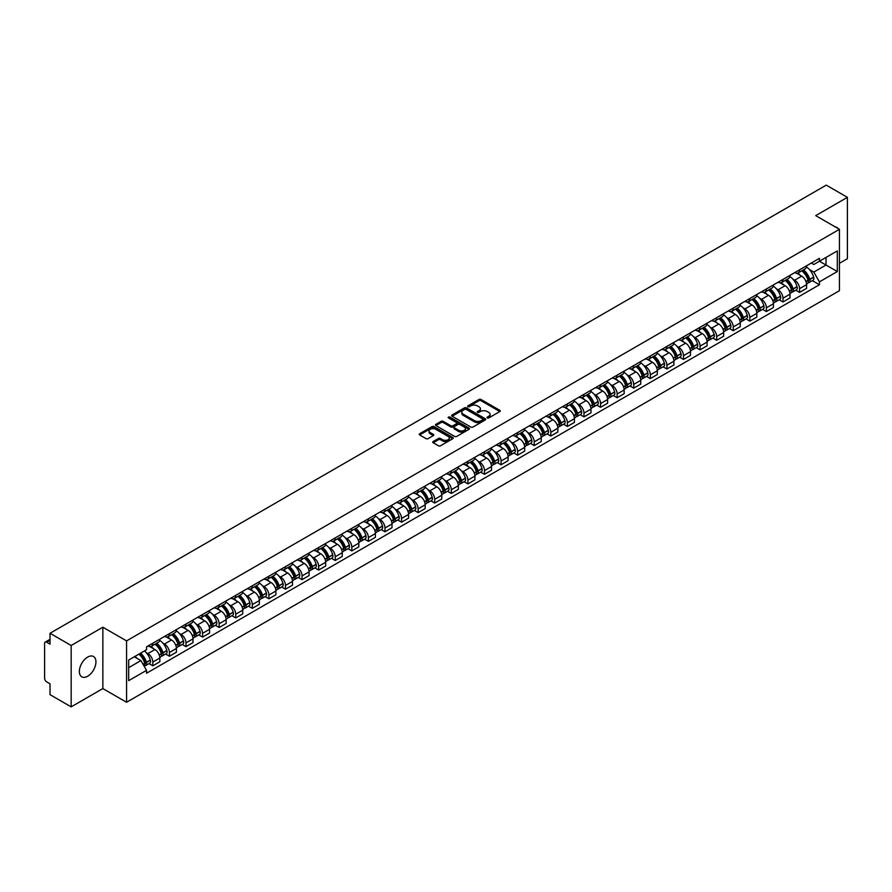 <?xml version="1.0" encoding="UTF-8"?>
<svg xmlns="http://www.w3.org/2000/svg" width="892" height="892" viewBox="0 0 892 892"><rect width="100%" height="100%" fill="white"/><g stroke="black" fill="none" stroke-linecap="round" stroke-linejoin="round"><path stroke-width="1.34" d="M487.277 417.935A1.037 0.591 0 0 0 488.738 417.935L499.821 411.535A1.472 0.847 0 0 0 500.256 410.933A1.472 0.847 0 0 0 499.821 410.331L481.044 399.493A1.472 0.847 0 0 0 478.959 399.493L467.865 405.893A1.037 0.591 0 0 0 469.326 406.73L470.764 405.905A4.728 2.732 0 0 1 477.443 405.905L479.004 406.808A4.728 2.732 0 0 1 480.387 408.737A4.728 2.732 0 0 1 479.004 410.666L477.577 411.491A1.037 0.591 0 0 0 479.037 412.338L480.465 411.513A4.728 2.732 0 0 1 487.143 411.513L488.716 412.416A4.728 2.732 0 0 1 490.098 414.334A4.728 2.732 0 0 1 488.716 416.263L487.277 417.099A1.037 0.591 0 0 0 487.277 417.935L487.277 417.099M87.65 676.247A11.73 6.768 120 0 0 95.31 665.911A11.73 6.768 120 0 0 93.515 656.512A11.73 6.768 120 0 0 87.65 657.092A11.73 6.768 120 0 0 79.99 667.428A11.73 6.768 120 0 0 81.785 676.827A11.73 6.768 120 0 0 87.65 676.247M838.034 228.519A11.73 6.768 120 0 0 836.785 227.393A11.73 6.768 120 0 0 835.191 226.869M433.144 441.54A1.472 0.847 0 0 0 432.72 442.142A1.472 0.847 0 0 0 433.144 442.744L438.418 445.788A1.472 0.847 0 0 0 440.503 445.788L452.813 438.674A1.472 0.847 0 0 0 453.248 438.072A1.472 0.847 0 0 0 452.813 437.47L434.036 426.632A1.472 0.847 0 0 0 431.951 426.632L419.63 433.735A1.472 0.847 0 0 0 419.207 434.337A1.472 0.847 0 0 0 419.63 434.939L425.997 438.619A1.472 0.847 0 0 0 428.082 438.619L433.356 435.575A1.472 0.847 0 0 0 433.791 434.973A1.472 0.847 0 0 0 433.356 434.371L430.2 432.553A3.947 2.275 0 0 1 429.041 430.936A3.947 2.275 0 0 1 431.483 428.829A3.947 2.275 0 0 1 435.787 429.32L448.152 436.467A3.947 2.275 0 0 1 449.3 438.072A3.947 2.275 0 0 1 446.87 440.18A3.947 2.275 0 0 1 442.566 439.689L440.503 438.496A1.472 0.847 0 0 0 438.418 438.496L433.144 441.54L433.144 442.744M126.564 640.891L102.859 627.21L71.17 645.496L50.019 633.275L826.248 185.135L847.4 197.344L815.723 215.63L839.428 229.322L126.564 640.891L126.564 702.26L839.428 290.692L839.428 229.322M470.865 427.056A1.472 0.847 0 0 0 472.95 427.056L485.27 419.942A1.472 0.847 0 0 0 485.694 419.34A1.472 0.847 0 0 0 485.27 418.738L466.483 407.889A1.472 0.847 0 0 0 464.397 407.889L452.088 415.003A1.472 0.847 0 0 0 451.653 415.605A1.472 0.847 0 0 0 452.088 416.207L470.865 427.056M448.899 418.158A1.037 0.591 0 0 1 449.947 418.303L469.025 429.32L456.726 436.422A1.472 0.847 0 0 1 454.641 436.422L435.865 425.573L441.127 422.552L441.127 421.325L435.865 424.369A1.472 0.847 0 0 0 435.43 424.971A1.472 0.847 0 0 0 435.865 425.573L435.865 424.369M441.127 422.552A1.472 0.847 0 0 1 443.212 422.552L443.212 421.325A1.472 0.847 0 0 0 441.127 421.325M443.212 421.325L450.828 425.729A1.472 0.847 0 0 0 452.924 425.729L456.414 423.711A1.472 0.847 0 0 0 456.849 423.109A1.472 0.847 0 0 0 456.414 422.507L448.486 417.924A1.037 0.591 0 0 1 449.947 417.077L469.036 428.104A1.472 0.847 0 0 1 469.471 428.706A1.472 0.847 0 0 1 469.036 429.308L469.036 428.104M71.17 645.496L71.17 706.865L50.019 694.656L50.019 683.796L46.73 681.889A3.01 1.739 -120 0 1 44.6 678.21L44.6 643.466A3.01 1.739 -120 0 1 45.224 642.095L50.019 639.319M839.428 263.318L847.4 258.725L847.4 197.344M71.17 706.865L102.859 688.579L126.564 702.26M50.019 633.275L50.019 644.147L46.73 642.24A3.01 1.739 -120 0 0 45.224 642.095M799.567 269.83A6.913 3.992 60 0 1 798.128 272.93L805.153 268.882A6.913 3.992 -120 0 0 806.58 265.771M792.91 279.174L794.672 280.2A6.913 3.992 60 0 1 799.567 288.673L806.58 284.615A6.913 3.992 -120 0 0 801.685 276.152L796.668 273.253M806.58 284.615L806.58 288.361L799.567 292.409L795.764 290.212M798.128 272.93A6.913 3.992 60 0 1 794.727 272.618M799.567 288.673L799.567 292.409M782.975 279.397A6.913 3.992 60 0 1 781.548 282.508L788.561 278.46A6.913 3.992 -120 0 0 790 275.349M779.173 299.79L782.975 301.987L790 297.939L790 294.193A6.913 3.992 -120 0 0 785.105 285.719L780.087 282.82M781.548 282.508A6.913 3.992 60 0 1 778.147 282.195M776.319 288.752L778.092 289.777A6.913 3.992 60 0 1 782.975 298.24L782.975 301.987M766.395 288.975A6.913 3.992 60 0 1 764.968 292.085L771.981 288.027A6.913 3.992 -120 0 0 773.409 284.927M762.593 309.368L766.395 311.564L773.409 307.506L773.409 303.771A6.913 3.992 -120 0 0 768.525 295.297L763.496 292.398M764.968 292.085A6.913 3.992 60 0 1 761.556 291.773M759.739 298.329L761.512 299.344A6.913 3.992 60 0 1 766.395 307.818L766.395 311.564M749.815 298.552A6.913 3.992 60 0 1 748.377 301.652L755.401 297.605A6.913 3.992 -120 0 0 756.829 294.505M746.013 318.935L749.815 321.131L756.829 317.084L756.829 313.337A6.913 3.992 -120 0 0 751.945 304.874L746.916 301.975M748.377 301.652A6.913 3.992 60 0 1 744.976 301.34M743.159 307.896L744.92 308.922A6.913 3.992 60 0 1 749.815 317.396L749.815 321.131M733.235 308.119A6.913 3.992 60 0 1 731.797 311.23L738.81 307.183A6.913 3.992 -120 0 0 740.248 304.072M729.422 328.512L733.235 330.709L740.248 326.662L740.248 322.915A6.913 3.992 -120 0 0 735.354 314.441L730.336 311.542M731.797 311.23A6.913 3.992 60 0 1 728.396 310.918M726.567 317.474L728.34 318.5A6.913 3.992 60 0 1 733.235 326.963L733.235 330.709M716.644 317.697A6.913 3.992 60 0 1 715.217 320.808L722.23 316.749A6.913 3.992 -120 0 0 723.668 313.649M712.842 338.09L716.644 340.287L723.668 336.228L723.668 332.493A6.913 3.992 -120 0 0 718.774 324.019L713.756 321.12M715.217 320.808A6.913 3.992 60 0 1 711.816 320.496M709.987 327.052L711.76 328.066A6.913 3.992 60 0 1 716.644 336.54L716.644 340.287M700.064 327.275A6.913 3.992 60 0 1 698.637 330.375L705.65 326.327A6.913 3.992 -120 0 0 707.077 323.227M696.262 347.657L700.064 349.854L707.077 345.806L707.077 342.06A6.913 3.992 -120 0 0 702.194 333.597L697.165 330.698M698.637 330.375A6.913 3.992 60 0 1 695.225 330.062M693.407 336.618L695.169 337.644A6.913 3.992 60 0 1 700.064 346.118L700.064 349.854M683.484 336.853A6.913 3.992 60 0 1 682.046 339.952L689.07 335.905A6.913 3.992 -120 0 0 690.497 332.794M679.671 357.235L683.484 359.431L690.497 355.384L690.497 351.638A6.913 3.992 -120 0 0 685.602 343.164L680.585 340.265M682.046 339.952A6.913 3.992 60 0 1 678.645 339.64M676.827 346.196L678.589 347.222A6.913 3.992 60 0 1 683.484 355.685L683.484 359.431M666.893 346.419A6.913 3.992 60 0 1 665.465 349.53L672.479 345.472A6.913 3.992 -120 0 0 673.917 342.372M663.091 366.813L666.893 369.009L673.917 364.962L673.917 361.215A6.913 3.992 -120 0 0 669.022 352.741L664.005 349.842M665.465 349.53A6.913 3.992 60 0 1 662.065 349.218M660.236 355.774L662.009 356.789A6.913 3.992 60 0 1 666.893 365.263L666.893 369.009M650.313 355.997A6.913 3.992 60 0 1 648.885 359.097L655.899 355.049A6.913 3.992 -120 0 0 657.326 351.95M646.51 376.379L650.313 378.576L657.326 374.528L657.326 370.782A6.913 3.992 -120 0 0 652.442 362.319L647.414 359.42M648.885 359.097A6.913 3.992 60 0 1 645.473 358.785M643.656 365.352L645.429 366.367A6.913 3.992 60 0 1 650.313 374.841L650.313 378.576M633.733 365.575A6.913 3.992 60 0 1 632.294 368.675L639.319 364.627A6.913 3.992 -120 0 0 640.746 361.516M629.93 385.957L633.733 388.154L640.746 384.106L640.746 380.36A6.913 3.992 -120 0 0 635.862 371.897L630.834 368.987M632.294 368.675A6.913 3.992 60 0 1 628.893 368.363M627.076 374.919L628.838 375.945A6.913 3.992 60 0 1 633.733 384.407L633.733 388.154M617.153 375.142A6.913 3.992 60 0 1 615.714 378.253L622.727 374.194A6.913 3.992 -120 0 0 624.166 371.094M613.339 395.535L617.153 397.732L624.166 393.684L624.166 389.938A6.913 3.992 -120 0 0 619.271 381.464L614.253 378.565M615.714 378.253A6.913 3.992 60 0 1 612.313 377.94M610.485 384.497L612.258 385.511A6.913 3.992 60 0 1 617.153 393.985L617.153 397.732M600.561 384.72A6.913 3.992 60 0 1 599.134 387.819L606.147 383.772A6.913 3.992 -120 0 0 607.575 380.672M596.759 405.113L600.561 407.31L607.586 403.251L607.586 399.505A6.913 3.992 -120 0 0 602.691 391.042L597.673 388.143M599.134 387.819A6.913 3.992 60 0 1 595.733 387.507M593.905 394.074L595.678 395.089A6.913 3.992 60 0 1 600.561 403.563L600.561 407.31M583.981 394.297A6.913 3.992 60 0 1 582.554 397.397L589.567 393.35A6.913 3.992 -120 0 0 590.995 390.239M580.179 414.68L583.981 416.876L590.995 412.829L590.995 409.082A6.913 3.992 -120 0 0 586.111 400.62L581.082 397.72M582.554 397.397A6.913 3.992 60 0 1 579.142 397.085M577.325 403.641L579.086 404.667A6.913 3.992 60 0 1 583.981 413.13L583.981 416.876M567.401 403.864A6.913 3.992 60 0 1 565.963 406.975L572.976 402.916A6.913 3.992 -120 0 0 574.415 399.817M563.588 424.257L567.401 426.454L574.415 422.407L574.415 418.66A6.913 3.992 -120 0 0 569.52 410.186L564.502 407.287M565.963 406.975A6.913 3.992 60 0 1 562.562 406.663M560.733 413.219L562.506 414.245A6.913 3.992 60 0 1 567.401 422.708L567.401 426.454M550.81 413.442A6.913 3.992 60 0 1 549.383 416.542L556.396 412.494A6.913 3.992 -120 0 0 557.835 409.395M547.008 433.835L550.81 436.032L557.835 431.973L557.835 428.238A6.913 3.992 -120 0 0 552.94 419.764L547.922 416.865M549.383 416.542A6.913 3.992 60 0 1 545.982 416.23M544.153 422.797L545.926 423.812A6.913 3.992 60 0 1 550.81 432.285L550.81 436.032M534.23 423.02A6.913 3.992 60 0 1 532.803 426.12L539.816 422.072A6.913 3.992 -120 0 0 541.243 418.961M530.428 443.402L534.23 445.599L541.243 441.551L541.243 437.805A6.913 3.992 -120 0 0 536.36 429.342L531.331 426.443M532.803 426.12A6.913 3.992 60 0 1 529.391 425.807M527.573 432.364L529.346 433.389A6.913 3.992 60 0 1 534.23 441.852L534.23 445.599M517.65 432.587A6.913 3.992 60 0 1 516.212 435.697L523.236 431.639A6.913 3.992 -120 0 0 524.663 428.539M513.848 452.98L517.65 455.176L524.663 451.129L524.663 447.383A6.913 3.992 -120 0 0 519.78 438.909L514.751 436.01M516.212 435.697A6.913 3.992 60 0 1 512.811 435.385M510.993 441.941L512.755 442.967A6.913 3.992 60 0 1 517.65 451.43L517.65 455.176M501.07 442.164A6.913 3.992 60 0 1 499.632 445.264L506.645 441.217A6.913 3.992 -120 0 0 508.083 438.117M497.257 462.558L501.07 464.754L508.083 460.696L508.083 456.96A6.913 3.992 -120 0 0 503.188 448.486L498.171 445.587M499.632 445.264A6.913 3.992 60 0 1 496.231 444.952M494.402 451.519L496.175 452.534A6.913 3.992 60 0 1 501.07 461.008L501.07 464.754M484.479 451.742A6.913 3.992 60 0 1 483.051 454.842L490.065 450.795A6.913 3.992 -120 0 0 491.492 447.684M480.677 472.124L484.479 474.321L491.503 470.274L491.503 466.527A6.913 3.992 -120 0 0 486.608 458.064L481.591 455.165M483.051 454.842A6.913 3.992 60 0 1 479.64 454.53M477.822 461.086L479.595 462.112A6.913 3.992 60 0 1 484.479 470.586L484.479 474.321M467.899 461.309A6.913 3.992 60 0 1 466.471 464.42L473.485 460.361A6.913 3.992 -120 0 0 474.912 457.262M464.096 481.702L467.899 483.899L474.912 479.851L474.912 476.105A6.913 3.992 -120 0 0 470.028 467.631L465 464.732M466.471 464.42A6.913 3.992 60 0 1 463.06 464.108M461.242 470.664L463.004 471.69A6.913 3.992 60 0 1 467.899 480.152L467.899 483.899M451.319 470.887A6.913 3.992 60 0 1 449.88 473.987L456.894 469.939A6.913 3.992 -120 0 0 458.332 466.839M447.505 491.28L451.319 493.477L458.332 489.418L458.332 485.683A6.913 3.992 -120 0 0 453.437 477.209L448.42 474.31M449.88 473.987A6.913 3.992 60 0 1 446.479 473.674M444.651 480.242L446.424 481.256A6.913 3.992 60 0 1 451.319 489.73L451.319 493.477M434.727 480.465A6.913 3.992 60 0 1 433.3 483.564L440.313 479.517A6.913 3.992 -120 0 0 441.752 476.406M430.925 500.847L434.727 503.043L441.752 498.996L441.752 495.25A6.913 3.992 -120 0 0 436.857 486.787L431.839 483.888M433.3 483.564A6.913 3.992 60 0 1 429.899 483.252M428.071 489.808L429.844 490.834A6.913 3.992 60 0 1 434.727 499.308L434.727 503.043M418.147 490.031A6.913 3.992 60 0 1 416.72 493.142L423.733 489.084A6.913 3.992 -120 0 0 425.161 485.984M414.345 510.425L418.147 512.621L425.161 508.574L425.161 504.827A6.913 3.992 -120 0 0 420.277 496.353L415.248 493.454M416.72 493.142A6.913 3.992 60 0 1 413.308 492.83M411.491 499.386L413.264 500.412A6.913 3.992 60 0 1 418.147 508.875L418.147 512.621M401.567 499.609A6.913 3.992 60 0 1 400.129 502.709L407.153 498.661A6.913 3.992 -120 0 0 408.581 495.562M397.765 520.003L401.567 522.199L408.581 518.14L408.581 514.405A6.913 3.992 -120 0 0 403.697 505.931L398.668 503.032M400.129 502.709A6.913 3.992 60 0 1 396.728 502.397M394.911 508.964L396.672 509.979A6.913 3.992 60 0 1 401.567 518.453L401.567 522.199M384.987 509.187A6.913 3.992 60 0 1 383.549 512.287L390.562 508.239A6.913 3.992 -120 0 0 392.001 505.128M381.174 529.569L384.987 531.766L392.001 527.718L392.001 523.972A6.913 3.992 -120 0 0 387.106 515.509L382.088 512.61M383.549 512.287A6.913 3.992 60 0 1 380.148 511.975M378.32 518.531L380.092 519.557A6.913 3.992 60 0 1 384.987 528.031L384.987 531.766M368.396 518.754A6.913 3.992 60 0 1 366.969 521.865L373.982 517.817A6.913 3.992 -120 0 0 375.409 514.706M364.594 539.147L368.396 541.344L375.409 537.296L375.409 533.55A6.913 3.992 -120 0 0 370.526 525.076L365.508 522.177M366.969 521.865A6.913 3.992 60 0 1 363.557 521.552M361.739 528.109L363.512 529.134A6.913 3.992 60 0 1 368.396 537.597L368.396 541.344M351.816 528.332A6.913 3.992 60 0 1 350.389 531.431L357.402 527.384A6.913 3.992 -120 0 0 358.829 524.284M348.014 548.725L351.816 550.922L358.829 546.863L358.829 543.128A6.913 3.992 -120 0 0 353.946 534.654L348.917 531.755M350.389 531.431A6.913 3.992 60 0 1 346.977 531.13M345.159 537.686L346.921 538.701A6.913 3.992 60 0 1 351.816 547.175L351.816 550.922M335.236 537.909A6.913 3.992 60 0 1 333.798 541.009L340.811 536.962A6.913 3.992 -120 0 0 342.249 533.851M331.423 558.292L335.236 560.488L342.249 556.441L342.249 552.694A6.913 3.992 -120 0 0 337.354 544.231L332.337 541.332M333.798 541.009A6.913 3.992 60 0 1 330.397 540.697M328.568 547.253L330.341 548.279A6.913 3.992 60 0 1 335.236 556.753L335.236 560.488M318.645 547.476A6.913 3.992 60 0 1 317.217 550.587L324.231 546.54A6.913 3.992 -120 0 0 325.669 543.429M314.843 567.87L318.645 570.066L325.669 566.019L325.669 562.272A6.913 3.992 -120 0 0 320.774 553.798L315.757 550.899M317.217 550.587A6.913 3.992 60 0 1 313.817 550.275M311.988 556.831L313.761 557.857A6.913 3.992 60 0 1 318.645 566.32L318.645 570.066M302.065 557.054A6.913 3.992 60 0 1 300.637 560.165L307.651 556.106A6.913 3.992 -120 0 0 309.078 553.007M298.262 577.447L302.065 579.644L309.078 575.585L309.078 571.85A6.913 3.992 -120 0 0 304.194 563.376L299.166 560.477M300.637 560.165A6.913 3.992 60 0 1 297.226 559.853M295.408 566.409L297.181 567.423A6.913 3.992 60 0 1 302.065 575.898L302.065 579.644M285.485 566.632A6.913 3.992 60 0 1 284.046 569.732L291.071 565.684A6.913 3.992 -120 0 0 292.498 562.584M281.682 587.014L285.485 589.211L292.498 585.163L292.498 581.417A6.913 3.992 -120 0 0 287.603 572.954L282.586 570.055M284.046 569.732A6.913 3.992 60 0 1 280.645 569.419M278.828 575.976L280.59 577.001A6.913 3.992 60 0 1 285.485 585.475L285.485 589.211M268.893 576.199A6.913 3.992 60 0 1 267.466 579.309L274.48 575.262A6.913 3.992 -120 0 0 275.918 572.151M265.091 596.592L268.905 598.788L275.918 594.741L275.918 590.995A6.913 3.992 -120 0 0 271.023 582.521L266.006 579.622M267.466 579.309A6.913 3.992 60 0 1 264.065 578.997M262.237 585.553L264.01 586.579A6.913 3.992 60 0 1 268.905 595.042L268.905 598.788M252.313 585.776A6.913 3.992 60 0 1 250.886 588.887L257.899 584.829A6.913 3.992 -120 0 0 259.327 581.729M248.511 606.17L252.313 608.366L259.327 604.308L259.327 600.572A6.913 3.992 -120 0 0 254.443 592.098L249.425 589.199M250.886 588.887A6.913 3.992 60 0 1 247.474 588.575M245.657 595.131L247.43 596.146A6.913 3.992 60 0 1 252.313 604.62L252.313 608.366M235.733 595.354A6.913 3.992 60 0 1 234.295 598.454L241.319 594.407A6.913 3.992 -120 0 0 242.747 591.307M231.931 615.736L235.733 617.933L242.747 613.886L242.747 610.139A6.913 3.992 -120 0 0 237.863 601.676L232.834 598.777M234.295 598.454A6.913 3.992 60 0 1 230.894 598.142M229.077 604.698L230.838 605.724A6.913 3.992 60 0 1 235.733 614.198L235.733 617.933M219.153 604.932A6.913 3.992 60 0 1 217.715 608.032L224.728 603.984A6.913 3.992 -120 0 0 226.167 600.873M215.34 625.314L219.153 627.511L226.167 623.463L226.167 619.717A6.913 3.992 -120 0 0 221.272 611.243L216.254 608.344M217.715 608.032A6.913 3.992 60 0 1 214.314 607.72M212.486 614.276L214.258 615.302A6.913 3.992 60 0 1 219.153 623.764L219.153 627.511M202.562 614.499A6.913 3.992 60 0 1 201.135 617.61L208.148 613.551A6.913 3.992 -120 0 0 209.587 610.451M198.76 634.892L202.562 637.089L209.587 633.041L209.587 629.295A6.913 3.992 -120 0 0 204.692 620.821L199.674 617.922M201.135 617.61A6.913 3.992 60 0 1 197.734 617.297M195.905 623.854L197.678 624.868A6.913 3.992 60 0 1 202.562 633.342L202.562 637.089M185.982 624.077A6.913 3.992 60 0 1 184.555 627.176L191.568 623.129A6.913 3.992 -120 0 0 192.995 620.029M182.18 644.459L185.982 646.655L192.995 642.608L192.995 638.862A6.913 3.992 -120 0 0 188.112 630.399L183.083 627.5M184.555 627.176A6.913 3.992 60 0 1 181.143 626.864M179.325 633.432L181.098 634.446A6.913 3.992 60 0 1 185.982 642.92L185.982 646.655M169.402 633.654A6.913 3.992 60 0 1 167.964 636.754L174.988 632.707A6.913 3.992 -120 0 0 176.415 629.596M165.6 654.037L169.402 656.233L176.415 652.186L176.415 648.439A6.913 3.992 -120 0 0 171.52 639.965L166.503 637.066M167.964 636.754A6.913 3.992 60 0 1 164.563 636.442M162.745 642.998L164.507 644.024A6.913 3.992 60 0 1 169.402 652.487L169.402 656.233M152.811 643.221A6.913 3.992 60 0 1 151.384 646.332L158.397 642.273A6.913 3.992 -120 0 0 159.835 639.174M149.009 663.615L152.822 665.811L159.835 661.764L159.835 658.017A6.913 3.992 -120 0 0 154.94 649.543L149.923 646.644M151.384 646.332A6.913 3.992 60 0 1 147.983 646.02M146.154 652.576L147.927 653.591A6.913 3.992 60 0 1 152.822 662.065L152.822 665.811M811.307 263.051L813.805 264.489L837.298 250.92L826.037 257.431L826.037 265.036L813.805 272.093L809.49 269.607M128.682 667.651L140.914 660.593L146.544 670.349L128.682 680.663L128.682 660.035L146.544 649.733L146.544 646.845L819.447 258.345L819.447 261.233L837.298 271.547L819.447 281.861L813.805 272.093M837.298 250.92L837.298 271.547M146.544 670.349L146.544 673.237L819.447 284.738L819.447 281.861M102.859 627.21L102.859 688.579M140.914 660.593L134.324 656.791M812.344 280.645L819.447 284.738M487.69 418.08L488.716 417.489A4.728 2.732 0 0 0 490.098 415.572L490.098 414.334M480.387 408.737L480.387 409.963A4.728 2.732 0 0 1 479.004 411.892L477.989 412.483M499.821 410.331L499.821 411.535L481.044 400.72A1.472 0.847 0 0 0 478.959 400.72L468.278 406.875M485.27 418.738L485.27 419.942L466.483 409.116A1.472 0.847 0 0 0 464.397 409.116L452.11 416.218M482.661 419.764A1.037 0.591 0 0 0 482.661 418.917L466.17 409.395A1.037 0.591 0 0 0 464.71 409.395L463.193 410.275A4.728 2.732 0 0 0 461.811 412.204A4.728 2.732 0 0 0 463.193 414.133L474.466 420.634A4.728 2.732 0 0 0 481.145 420.634L482.661 419.764L482.661 420.991A1.037 0.591 0 0 0 482.962 420.567L482.962 419.34M461.811 412.204L461.811 413.431A4.728 2.732 0 0 0 463.193 415.36L463.193 414.133M482.661 420.991L481.145 421.86A4.728 2.732 0 0 1 474.466 421.86L463.193 415.36M443.212 422.552L450.828 426.956A1.472 0.847 0 0 0 452.924 426.956L456.414 424.938A1.472 0.847 0 0 0 456.849 424.336L456.849 423.109M458.733 430.29A3.947 2.275 0 0 0 463.037 430.78A3.947 2.275 0 0 0 465.479 428.673A3.947 2.275 0 0 0 464.319 427.067L459.96 424.547A1.472 0.847 0 0 0 457.875 424.547L454.385 426.566A1.472 0.847 0 0 0 453.95 427.168A1.472 0.847 0 0 0 454.385 427.77L458.733 430.29L458.733 431.516A3.947 2.275 0 0 0 463.037 432.007A3.947 2.275 0 0 0 465.479 429.899L465.479 428.673M453.95 427.168L453.95 428.394A1.472 0.847 0 0 0 454.385 428.996L454.385 427.77M458.733 431.516L454.385 428.996M449.3 438.072L449.3 439.299A3.947 2.275 0 0 1 446.87 441.406A3.947 2.275 0 0 1 442.566 440.916L440.503 439.723A1.472 0.847 0 0 0 438.418 439.723L433.166 442.755M429.041 430.936L429.041 432.163A3.947 2.275 0 0 0 430.2 433.78L430.2 432.553M433.356 434.371L433.356 435.575L430.2 433.78M452.813 437.47L452.813 438.674L434.036 427.859A1.472 0.847 0 0 0 431.951 427.859L419.653 434.95L419.63 433.735M802.176 270.599A9.466 5.464 60 0 1 802.22 270.622A9.466 5.464 60 0 1 808.453 279.129L808.509 279.319A1.84 1.059 60 0 1 808.219 280.768A1.84 1.059 60 0 1 808.174 280.79M801.763 270.834A11.429 6.601 60 0 1 808.041 280.266L808.096 280.456A3.791 2.197 60 0 1 807.494 283.444L806.546 283.99M808.141 282.597A3.791 2.197 -120 0 0 809.2 282.463A3.791 2.197 -120 0 0 809.791 279.475L809.735 279.285A11.429 6.601 -120 0 0 803.458 269.852M806.435 266.987A11.429 6.601 60 0 1 813.615 277.044L813.671 277.234A3.791 2.197 60 0 1 813.08 280.222L809.2 282.463M797.861 273.063A11.429 6.601 60 0 1 800.247 275.316M805.799 275.338L807.26 276.174M785.596 280.177A9.466 5.464 60 0 1 785.64 280.2A9.466 5.464 60 0 1 791.873 288.696L791.929 288.897A1.84 1.059 60 0 1 791.639 290.346A1.84 1.059 60 0 1 791.594 290.368M785.172 280.411A11.429 6.601 60 0 1 791.449 289.833L791.516 290.034A3.791 2.197 60 0 1 790.914 293.011L789.966 293.557M791.561 292.175A3.791 2.197 -120 0 0 792.609 292.03A3.791 2.197 -120 0 0 793.211 289.053L793.155 288.852A11.429 6.601 -120 0 0 786.878 279.43M789.855 276.565A11.429 6.601 60 0 1 797.035 286.622L797.091 286.811A3.791 2.197 60 0 1 796.489 289.788L792.609 292.03M781.281 282.641A11.429 6.601 60 0 1 783.667 284.894M789.219 284.905L790.68 285.752M769.004 289.744A9.466 5.464 60 0 1 769.06 289.777A9.466 5.464 60 0 1 775.282 298.274L775.338 298.474A1.84 1.059 60 0 1 775.048 299.913A1.84 1.059 60 0 1 775.014 299.935M768.592 289.989A11.429 6.601 60 0 1 774.869 299.411L774.925 299.612A3.791 2.197 60 0 1 774.323 302.589L773.386 303.135M774.981 301.752A3.791 2.197 -120 0 0 776.029 301.608A3.791 2.197 -120 0 0 776.631 298.63L776.575 298.43A11.429 6.601 -120 0 0 770.298 289.008M773.275 286.142A11.429 6.601 60 0 1 780.455 296.189L780.511 296.389A3.791 2.197 60 0 1 779.909 299.366L776.029 301.608M764.7 292.208A11.429 6.601 60 0 1 767.087 294.46M772.639 294.483L774.089 295.319M752.424 299.322A9.466 5.464 60 0 1 752.469 299.344A9.466 5.464 60 0 1 758.702 307.852L758.758 308.041A1.84 1.059 60 0 1 758.468 309.491A1.84 1.059 60 0 1 758.423 309.513M752.012 299.556A11.429 6.601 60 0 1 758.289 308.989L758.345 309.178A3.791 2.197 60 0 1 757.743 312.167L756.806 312.713M758.39 311.319A3.791 2.197 -120 0 0 759.449 311.185A3.791 2.197 -120 0 0 760.04 308.197L759.984 308.008A11.429 6.601 -120 0 0 753.707 298.575M756.684 295.709A11.429 6.601 60 0 1 763.864 305.766L763.92 305.956A3.791 2.197 60 0 1 763.329 308.944L759.449 311.185M748.109 301.786A11.429 6.601 60 0 1 750.495 304.038M756.048 304.06L757.509 304.897M735.844 308.9A9.466 5.464 60 0 1 735.889 308.922A9.466 5.464 60 0 1 742.122 317.418L742.177 317.619A1.84 1.059 60 0 1 741.888 319.068A1.84 1.059 60 0 1 741.843 319.091M735.432 309.134A11.429 6.601 60 0 1 741.709 318.567L741.765 318.756A3.791 2.197 60 0 1 741.163 321.733L740.215 322.28M741.809 320.897A3.791 2.197 -120 0 0 742.858 320.752A3.791 2.197 -120 0 0 743.46 317.775L743.404 317.574A11.429 6.601 -120 0 0 737.126 308.153M740.104 305.287A11.429 6.601 60 0 1 747.284 315.344L747.34 315.534A3.791 2.197 60 0 1 746.738 318.511L742.858 320.752M731.529 311.364A11.429 6.601 60 0 1 733.915 313.616M739.468 313.627L740.929 314.475M719.253 318.466A9.466 5.464 60 0 1 719.309 318.5A9.466 5.464 60 0 1 725.542 326.996L725.597 327.197A1.84 1.059 60 0 1 725.296 328.635A1.84 1.059 60 0 1 725.263 328.657M718.841 318.712A11.429 6.601 60 0 1 725.118 328.133L725.174 328.334A3.791 2.197 60 0 1 724.583 331.311L723.635 331.857M725.229 330.475A3.791 2.197 -120 0 0 726.278 330.33A3.791 2.197 -120 0 0 726.88 327.353L726.824 327.152A11.429 6.601 -120 0 0 720.546 317.73M723.524 314.865A11.429 6.601 60 0 1 730.704 324.911L730.76 325.112A3.791 2.197 60 0 1 730.158 328.089L726.278 330.33M714.949 320.93A11.429 6.601 60 0 1 717.335 323.183M722.888 323.205L724.349 324.041M702.673 328.044A9.466 5.464 60 0 1 702.718 328.066A9.466 5.464 60 0 1 708.95 336.574L709.006 336.763A1.84 1.059 60 0 1 708.716 338.213A1.84 1.059 60 0 1 708.672 338.235M702.26 328.278A11.429 6.601 60 0 1 708.538 337.711L708.594 337.901A3.791 2.197 60 0 1 707.992 340.889L707.055 341.435M708.649 340.053A3.791 2.197 -120 0 0 709.697 339.908A3.791 2.197 -120 0 0 710.3 336.92L710.244 336.73A11.429 6.601 -120 0 0 703.955 327.297M706.932 324.432A11.429 6.601 60 0 1 714.124 334.489L714.18 334.69A3.791 2.197 60 0 1 713.578 337.667L709.697 339.908M698.358 330.508A11.429 6.601 60 0 1 700.744 332.761M706.308 332.783L707.757 333.619M686.093 337.622A9.466 5.464 60 0 1 686.138 337.644A9.466 5.464 60 0 1 692.37 346.141L692.426 346.341A1.84 1.059 60 0 1 692.136 347.791A1.84 1.059 60 0 1 692.092 347.813M685.68 337.856A11.429 6.601 60 0 1 691.958 347.289L692.014 347.479A3.791 2.197 60 0 1 691.412 350.456L690.464 351.002M692.058 349.619A3.791 2.197 -120 0 0 693.117 349.474A3.791 2.197 -120 0 0 693.708 346.497L693.653 346.297A11.429 6.601 -120 0 0 687.375 336.875M690.352 334.009A11.429 6.601 60 0 1 697.533 344.067L697.589 344.256A3.791 2.197 60 0 1 696.998 347.233L693.117 349.474M681.778 340.086A11.429 6.601 60 0 1 684.164 342.338M689.717 342.35L691.177 343.197M669.513 347.189A9.466 5.464 60 0 1 669.558 347.222A9.466 5.464 60 0 1 675.79 355.718L675.846 355.919A1.84 1.059 60 0 1 675.556 357.358A1.84 1.059 60 0 1 675.512 357.38M669.089 347.434A11.429 6.601 60 0 1 675.367 356.856L675.422 357.056A3.791 2.197 60 0 1 674.831 360.033L673.884 360.58M675.478 359.197A3.791 2.197 -120 0 0 676.526 359.052A3.791 2.197 -120 0 0 677.128 356.075L677.073 355.875A11.429 6.601 -120 0 0 670.795 346.453M673.772 343.587A11.429 6.601 60 0 1 680.953 353.633L681.009 353.834A3.791 2.197 60 0 1 680.406 356.811L676.526 359.052M665.198 349.664A11.429 6.601 60 0 1 667.584 351.916M673.137 351.927L674.597 352.764M652.922 356.767A9.466 5.464 60 0 1 652.966 356.789A9.466 5.464 60 0 1 659.199 365.296L659.255 365.486A1.84 1.059 60 0 1 658.965 366.935A1.84 1.059 60 0 1 658.932 366.958M652.509 357.001A11.429 6.601 60 0 1 658.787 366.434L658.842 366.634A3.791 2.197 60 0 1 658.24 369.611L657.304 370.158M658.898 368.775A3.791 2.197 -120 0 0 659.946 368.63A3.791 2.197 -120 0 0 660.548 365.642L660.493 365.452A11.429 6.601 -120 0 0 654.215 356.019M657.192 353.154A11.429 6.601 60 0 1 664.373 363.211L664.428 363.412A3.791 2.197 60 0 1 663.826 366.389L659.946 368.63M648.618 359.231A11.429 6.601 60 0 1 651.004 361.483M656.557 361.505L658.006 362.342M636.342 366.344A9.466 5.464 60 0 1 636.386 366.367A9.466 5.464 60 0 1 642.619 374.863L642.675 375.064A1.84 1.059 60 0 1 642.385 376.513A1.84 1.059 60 0 1 642.34 376.535M635.929 366.579A11.429 6.601 60 0 1 642.207 376.011L642.262 376.201A3.791 2.197 60 0 1 641.66 379.189L640.712 379.724M642.307 378.342A3.791 2.197 -120 0 0 643.366 378.197A3.791 2.197 -120 0 0 643.957 375.22L643.901 375.03A11.429 6.601 -120 0 0 637.624 365.597M640.601 362.732A11.429 6.601 60 0 1 647.782 372.789L647.837 372.979A3.791 2.197 60 0 1 647.246 375.967L643.366 378.197M632.027 368.809A11.429 6.601 60 0 1 634.413 371.061M639.965 371.072L641.426 371.919M619.762 375.911A9.466 5.464 60 0 1 619.806 375.945A9.466 5.464 60 0 1 626.039 384.441L626.095 384.642A1.84 1.059 60 0 1 625.805 386.08A1.84 1.059 60 0 1 625.76 386.102M619.338 376.156A11.429 6.601 60 0 1 625.626 385.578L625.682 385.779A3.791 2.197 60 0 1 625.08 388.756L624.132 389.302M625.727 387.92A3.791 2.197 -120 0 0 626.775 387.775A3.791 2.197 -120 0 0 627.377 384.798L627.321 384.597A11.429 6.601 -120 0 0 621.044 375.175M624.021 372.31A11.429 6.601 60 0 1 631.202 382.356L631.257 382.557A3.791 2.197 60 0 1 630.655 385.534L626.775 387.775M615.447 378.386A11.429 6.601 60 0 1 617.833 380.639M623.385 380.65L624.846 381.486M603.17 385.489A9.466 5.464 60 0 1 603.226 385.511A9.466 5.464 60 0 1 609.459 394.019L609.515 394.208A1.84 1.059 60 0 1 609.214 395.658A1.84 1.059 60 0 1 609.18 395.68M602.758 385.723A11.429 6.601 60 0 1 609.035 395.156L609.091 395.357A3.791 2.197 60 0 1 608.5 398.334L607.552 398.88M609.147 397.498A3.791 2.197 -120 0 0 610.195 397.353A3.791 2.197 -120 0 0 610.797 394.364L610.741 394.175A11.429 6.601 -120 0 0 604.464 384.742M607.441 381.887A11.429 6.601 60 0 1 614.621 391.934L614.677 392.134A3.791 2.197 60 0 1 614.075 395.111L610.195 397.353M598.866 387.953A11.429 6.601 60 0 1 601.253 390.205M606.805 390.228L608.266 391.064M586.59 395.067A9.466 5.464 60 0 1 586.635 395.089A9.466 5.464 60 0 1 592.868 403.585L592.924 403.786A1.84 1.059 60 0 1 592.634 405.236A1.84 1.059 60 0 1 592.589 405.258M586.178 395.301A11.429 6.601 60 0 1 592.455 404.734L592.511 404.923A3.791 2.197 60 0 1 591.909 407.912L590.972 408.447M592.556 407.064A3.791 2.197 -120 0 0 593.615 406.919A3.791 2.197 -120 0 0 594.217 403.942L594.161 403.753A11.429 6.601 -120 0 0 587.873 394.32M590.85 391.454A11.429 6.601 60 0 1 598.041 401.512L598.097 401.701A3.791 2.197 60 0 1 597.495 404.689L593.615 406.919M582.275 397.531A11.429 6.601 60 0 1 584.661 399.783M590.225 399.794L591.675 400.642M570.01 404.633A9.466 5.464 60 0 1 570.055 404.667A9.466 5.464 60 0 1 576.288 413.163L576.343 413.364A1.84 1.059 60 0 1 576.054 414.802A1.84 1.059 60 0 1 576.009 414.825M569.598 404.879A11.429 6.601 60 0 1 575.875 414.301L575.931 414.501A3.791 2.197 60 0 1 575.329 417.478L574.381 418.025M575.976 416.642A3.791 2.197 -120 0 0 577.035 416.497A3.791 2.197 -120 0 0 577.626 413.52L577.57 413.319A11.429 6.601 -120 0 0 571.293 403.898M574.27 401.032A11.429 6.601 60 0 1 581.45 411.078L581.506 411.279A3.791 2.197 60 0 1 580.915 414.256L577.035 416.497M565.695 407.109A11.429 6.601 60 0 1 568.081 409.361M573.634 409.372L575.095 410.208M553.419 414.211A9.466 5.464 60 0 1 553.475 414.245A9.466 5.464 60 0 1 559.708 422.741L559.763 422.931A1.84 1.059 60 0 1 559.474 424.38A1.84 1.059 60 0 1 559.429 424.402M553.007 414.457A11.429 6.601 60 0 1 559.284 423.878L559.34 424.079A3.791 2.197 60 0 1 558.749 427.056L557.801 427.603M559.395 426.22A3.791 2.197 -120 0 0 560.444 426.075A3.791 2.197 -120 0 0 561.046 423.098L560.99 422.897A11.429 6.601 -120 0 0 554.712 413.464M557.69 410.61A11.429 6.601 60 0 1 564.87 420.656L564.926 420.857A3.791 2.197 60 0 1 564.324 423.834L560.444 426.075M549.115 416.675A11.429 6.601 60 0 1 551.501 418.928M557.054 418.95L558.515 419.786M536.839 423.789A9.466 5.464 60 0 1 536.884 423.812A9.466 5.464 60 0 1 543.116 432.308L543.172 432.508A1.84 1.059 60 0 1 542.882 433.958A1.84 1.059 60 0 1 542.849 433.98M536.427 424.023A11.429 6.601 60 0 1 542.704 433.456L542.76 433.646A3.791 2.197 60 0 1 542.158 436.634L541.221 437.169M542.815 435.787A3.791 2.197 -120 0 0 543.864 435.653A3.791 2.197 -120 0 0 544.466 432.665L544.41 432.475A11.429 6.601 -120 0 0 538.132 423.042M541.098 420.177A11.429 6.601 60 0 1 548.29 430.234L548.346 430.423A3.791 2.197 60 0 1 547.744 433.412L543.864 435.653M532.535 426.253A11.429 6.601 60 0 1 534.921 428.506M540.474 428.517L541.923 429.364M520.259 433.356A9.466 5.464 60 0 1 520.304 433.389A9.466 5.464 60 0 1 526.536 441.886L526.592 442.086A1.84 1.059 60 0 1 526.302 443.525A1.84 1.059 60 0 1 526.258 443.547M519.846 433.601A11.429 6.601 60 0 1 526.124 443.023L526.18 443.224A3.791 2.197 60 0 1 525.578 446.201L524.63 446.747M526.224 445.364A3.791 2.197 -120 0 0 527.284 445.219A3.791 2.197 -120 0 0 527.874 442.242L527.819 442.042A11.429 6.601 -120 0 0 521.541 432.62M524.518 429.754A11.429 6.601 60 0 1 531.699 439.801L531.755 440.001A3.791 2.197 60 0 1 531.164 442.978L527.284 445.219M515.944 435.831A11.429 6.601 60 0 1 518.33 438.083M523.883 438.095L525.343 438.931M503.679 442.934A9.466 5.464 60 0 1 503.724 442.967A9.466 5.464 60 0 1 509.956 451.463L510.012 451.653A1.84 1.059 60 0 1 509.722 453.103A1.84 1.059 60 0 1 509.678 453.125M503.255 443.179A11.429 6.601 60 0 1 509.544 452.601L509.6 452.802A3.791 2.197 60 0 1 508.998 455.779L508.05 456.325M509.644 454.942A3.791 2.197 -120 0 0 510.692 454.797A3.791 2.197 -120 0 0 511.294 451.82L511.239 451.62A11.429 6.601 -120 0 0 504.961 442.187M507.938 439.332A11.429 6.601 60 0 1 515.119 449.378L515.175 449.579A3.791 2.197 60 0 1 514.572 452.556L510.692 454.797M499.364 445.398A11.429 6.601 60 0 1 501.75 447.65M507.303 447.673L508.763 448.509M487.088 452.512A9.466 5.464 60 0 1 487.143 452.534A9.466 5.464 60 0 1 493.376 461.03L493.432 461.231A1.84 1.059 60 0 1 493.131 462.68A1.84 1.059 60 0 1 493.098 462.703M486.675 452.746A11.429 6.601 60 0 1 492.953 462.179L493.008 462.368A3.791 2.197 60 0 1 492.417 465.356L491.47 465.892M493.064 464.509A3.791 2.197 -120 0 0 494.112 464.375A3.791 2.197 -120 0 0 494.714 461.387L494.659 461.197A11.429 6.601 -120 0 0 488.381 451.765M491.358 448.899A11.429 6.601 60 0 1 498.539 458.956L498.595 459.146A3.791 2.197 60 0 1 497.992 462.134L494.112 464.375M482.784 454.976A11.429 6.601 60 0 1 485.17 457.228M490.723 457.239L492.183 458.087M470.508 462.078A9.466 5.464 60 0 1 470.552 462.112A9.466 5.464 60 0 1 476.785 470.608L476.841 470.809A1.84 1.059 60 0 1 476.551 472.247A1.84 1.059 60 0 1 476.506 472.269M470.095 462.324A11.429 6.601 60 0 1 476.373 471.745L476.428 471.946A3.791 2.197 60 0 1 475.826 474.923L474.89 475.469M476.473 474.087A3.791 2.197 -120 0 0 477.532 473.942A3.791 2.197 -120 0 0 478.134 470.965L478.079 470.764A11.429 6.601 -120 0 0 471.79 461.342M474.767 458.477A11.429 6.601 60 0 1 481.959 468.523L482.014 468.724A3.791 2.197 60 0 1 481.412 471.701L477.532 473.942M466.193 464.554A11.429 6.601 60 0 1 468.579 466.806M474.143 466.817L475.592 467.664M453.928 471.656A9.466 5.464 60 0 1 453.972 471.69A9.466 5.464 60 0 1 460.205 480.186L460.261 480.375A1.84 1.059 60 0 1 459.971 481.825A1.84 1.059 60 0 1 459.926 481.847M453.515 471.901A11.429 6.601 60 0 1 459.793 481.323L459.848 481.524A3.791 2.197 60 0 1 459.246 484.501L458.298 485.047M459.893 483.665A3.791 2.197 -120 0 0 460.952 483.52A3.791 2.197 -120 0 0 461.543 480.543L461.487 480.342A11.429 6.601 -120 0 0 455.21 470.92M458.187 468.055A11.429 6.601 60 0 1 465.368 478.101L465.423 478.302A3.791 2.197 60 0 1 464.821 481.279L460.952 483.52M449.613 474.12A11.429 6.601 60 0 1 451.999 476.373M457.551 476.395L459.012 477.231M437.336 481.234A9.466 5.464 60 0 1 437.392 481.256A9.466 5.464 60 0 1 443.625 489.753L443.681 489.953A1.84 1.059 60 0 1 443.391 491.403A1.84 1.059 60 0 1 443.346 491.425M436.924 481.468A11.429 6.601 60 0 1 443.201 490.901L443.257 491.091A3.791 2.197 60 0 1 442.666 494.079L441.718 494.625M443.313 493.231A3.791 2.197 -120 0 0 444.361 493.098A3.791 2.197 -120 0 0 444.963 490.109L444.907 489.92A11.429 6.601 -120 0 0 438.63 480.487M441.607 477.621A11.429 6.601 60 0 1 448.788 487.679L448.843 487.868A3.791 2.197 60 0 1 448.241 490.856L444.361 493.098M433.033 483.698A11.429 6.601 60 0 1 435.419 485.95M440.971 485.962L442.432 486.809M420.756 490.801A9.466 5.464 60 0 1 420.801 490.834A9.466 5.464 60 0 1 427.034 499.33L427.09 499.531A1.84 1.059 60 0 1 426.8 500.969A1.84 1.059 60 0 1 426.766 500.992M420.344 491.046A11.429 6.601 60 0 1 426.621 500.468L426.677 500.668A3.791 2.197 60 0 1 426.075 503.645L425.138 504.192M426.733 502.809A3.791 2.197 -120 0 0 427.781 502.664A3.791 2.197 -120 0 0 428.383 499.687L428.327 499.487A11.429 6.601 -120 0 0 422.05 490.065M425.016 487.199A11.429 6.601 60 0 1 432.207 497.245L432.263 497.446A3.791 2.197 60 0 1 431.661 500.423L427.781 502.664M416.452 493.276A11.429 6.601 60 0 1 418.839 495.528M424.391 495.539L425.841 496.387M404.176 500.379A9.466 5.464 60 0 1 404.221 500.412A9.466 5.464 60 0 1 410.454 508.908L410.51 509.098A1.84 1.059 60 0 1 410.22 510.547A1.84 1.059 60 0 1 410.175 510.57M403.764 500.624A11.429 6.601 60 0 1 410.041 510.046L410.097 510.246A3.791 2.197 60 0 1 409.495 513.223L408.547 513.77M410.142 512.387A3.791 2.197 -120 0 0 411.201 512.242A3.791 2.197 -120 0 0 411.792 509.265L411.736 509.064A11.429 6.601 -120 0 0 405.459 499.643M408.436 496.777A11.429 6.601 60 0 1 415.616 506.823L415.672 507.024A3.791 2.197 60 0 1 415.081 510.001L411.201 512.242M399.861 502.843A11.429 6.601 60 0 1 402.247 505.095M407.8 505.117L409.261 505.954M387.596 509.956A9.466 5.464 60 0 1 387.641 509.979A9.466 5.464 60 0 1 393.874 518.486L393.93 518.676A1.84 1.059 60 0 1 393.64 520.125A1.84 1.059 60 0 1 393.595 520.148M387.173 510.191A11.429 6.601 60 0 1 393.461 519.623L393.517 519.813A3.791 2.197 60 0 1 392.915 522.801L391.967 523.348M393.562 521.954A3.791 2.197 -120 0 0 394.61 521.82A3.791 2.197 -120 0 0 395.212 518.832L395.156 518.642A11.429 6.601 -120 0 0 388.879 509.209M391.856 506.344A11.429 6.601 60 0 1 399.036 516.401L399.092 516.591A3.791 2.197 60 0 1 398.49 519.579L394.61 521.82M383.281 512.421A11.429 6.601 60 0 1 385.667 514.673M391.22 514.684L392.681 515.531M371.005 519.534A9.466 5.464 60 0 1 371.061 519.557A9.466 5.464 60 0 1 377.294 528.053L377.349 528.254A1.84 1.059 60 0 1 377.048 529.692A1.84 1.059 60 0 1 377.015 529.714M370.593 519.768A11.429 6.601 60 0 1 376.87 529.19L376.926 529.391A3.791 2.197 60 0 1 376.335 532.368L375.387 532.914M376.982 531.532A3.791 2.197 -120 0 0 378.03 531.387A3.791 2.197 -120 0 0 378.632 528.41L378.576 528.209A11.429 6.601 -120 0 0 372.298 518.787M375.276 515.922A11.429 6.601 60 0 1 382.456 525.968L382.512 526.168A3.791 2.197 60 0 1 381.91 529.146L378.03 531.387M366.701 521.998A11.429 6.601 60 0 1 369.087 524.251M374.64 524.262L376.101 525.109M354.425 529.101A9.466 5.464 60 0 1 354.47 529.134A9.466 5.464 60 0 1 360.702 537.631L360.758 537.82A1.84 1.059 60 0 1 360.468 539.27A1.84 1.059 60 0 1 360.424 539.292M354.012 529.346A11.429 6.601 60 0 1 360.29 538.768L360.346 538.969A3.791 2.197 60 0 1 359.744 541.946L358.807 542.492M360.39 541.11A3.791 2.197 -120 0 0 361.45 540.965A3.791 2.197 -120 0 0 362.052 537.987L361.996 537.787A11.429 6.601 -120 0 0 355.707 528.365M358.684 525.5A11.429 6.601 60 0 1 365.876 535.546L365.932 535.746A3.791 2.197 60 0 1 365.33 538.723L361.45 540.965M350.11 531.565A11.429 6.601 60 0 1 352.496 533.817M358.06 533.84L359.509 534.676M337.845 538.679A9.466 5.464 60 0 1 337.89 538.701A9.466 5.464 60 0 1 344.122 547.209L344.178 547.398A1.84 1.059 60 0 1 343.888 548.848A1.84 1.059 60 0 1 343.844 548.87M337.432 538.913A11.429 6.601 60 0 1 343.71 548.346L343.766 548.535A3.791 2.197 60 0 1 343.164 551.524L342.216 552.07M343.81 550.676A3.791 2.197 -120 0 0 344.858 550.542A3.791 2.197 -120 0 0 345.46 547.554L345.405 547.365A11.429 6.601 -120 0 0 339.127 537.932M342.104 535.066A11.429 6.601 60 0 1 349.285 545.123L349.341 545.313A3.791 2.197 60 0 1 348.739 548.301L344.858 550.542M333.53 541.143A11.429 6.601 60 0 1 335.916 543.395M341.469 543.406L342.929 544.254M321.254 548.257A9.466 5.464 60 0 1 321.31 548.279A9.466 5.464 60 0 1 327.542 556.775L327.598 556.976A1.84 1.059 60 0 1 327.308 558.425A1.84 1.059 60 0 1 327.264 558.437M320.841 548.491A11.429 6.601 60 0 1 327.119 557.913L327.174 558.113A3.791 2.197 60 0 1 326.583 561.09L325.636 561.637M327.23 560.254A3.791 2.197 -120 0 0 328.278 560.109A3.791 2.197 -120 0 0 328.88 557.132L328.825 556.931A11.429 6.601 -120 0 0 322.547 547.51M325.524 544.644A11.429 6.601 60 0 1 332.705 554.69L332.761 554.891A3.791 2.197 60 0 1 332.158 557.868L328.278 560.109M316.95 550.721A11.429 6.601 60 0 1 319.336 552.973M324.889 552.984L326.349 553.832M304.674 557.823A9.466 5.464 60 0 1 304.718 557.857A9.466 5.464 60 0 1 310.951 566.353L311.007 566.554A1.84 1.059 60 0 1 310.717 567.992A1.84 1.059 60 0 1 310.684 568.014M304.261 558.069A11.429 6.601 60 0 1 310.539 567.49L310.594 567.691A3.791 2.197 60 0 1 309.992 570.668L309.056 571.214M310.65 569.832A3.791 2.197 -120 0 0 311.698 569.687A3.791 2.197 -120 0 0 312.3 566.71L312.245 566.509A11.429 6.601 -120 0 0 305.967 557.087M308.933 554.222A11.429 6.601 60 0 1 316.125 564.268L316.181 564.469A3.791 2.197 60 0 1 315.578 567.446L311.698 569.687M300.37 560.288A11.429 6.601 60 0 1 302.756 562.54M308.309 562.562L309.758 563.398M288.094 567.401A9.466 5.464 60 0 1 288.138 567.423A9.466 5.464 60 0 1 294.371 575.931L294.427 576.12A1.84 1.059 60 0 1 294.137 577.57A1.84 1.059 60 0 1 294.092 577.592M287.681 567.635A11.429 6.601 60 0 1 293.959 577.068L294.014 577.258A3.791 2.197 60 0 1 293.412 580.246L292.464 580.792M294.059 579.399A3.791 2.197 -120 0 0 295.118 579.265A3.791 2.197 -120 0 0 295.709 576.277L295.653 576.087A11.429 6.601 -120 0 0 289.376 566.654M292.353 563.789A11.429 6.601 60 0 1 299.534 573.846L299.589 574.035A3.791 2.197 60 0 1 298.998 577.024L295.118 579.265M283.779 569.865A11.429 6.601 60 0 1 286.165 572.118M291.717 572.14L293.178 572.976M271.514 576.979A9.466 5.464 60 0 1 271.558 577.001A9.466 5.464 60 0 1 277.791 585.498L277.847 585.698A1.84 1.059 60 0 1 277.557 587.148A1.84 1.059 60 0 1 277.512 587.17M271.09 577.213A11.429 6.601 60 0 1 277.379 586.646L277.434 586.836A3.791 2.197 60 0 1 276.832 589.813L275.884 590.359M277.479 588.976A3.791 2.197 -120 0 0 278.527 588.832A3.791 2.197 -120 0 0 279.129 585.854L279.073 585.654A11.429 6.601 -120 0 0 272.796 576.232M275.773 573.366A11.429 6.601 60 0 1 282.954 583.424L283.009 583.613A3.791 2.197 60 0 1 282.407 586.59L278.527 588.832M267.199 579.443A11.429 6.601 60 0 1 269.585 581.696M275.137 581.707L276.598 582.554M254.922 586.546A9.466 5.464 60 0 1 254.978 586.579A9.466 5.464 60 0 1 261.2 595.076L261.267 595.276A1.84 1.059 60 0 1 260.966 596.715A1.84 1.059 60 0 1 260.932 596.737M254.51 586.791A11.429 6.601 60 0 1 260.787 596.213L260.843 596.413A3.791 2.197 60 0 1 260.252 599.391L259.304 599.937M260.899 598.554A3.791 2.197 -120 0 0 261.947 598.409A3.791 2.197 -120 0 0 262.549 595.432L262.493 595.232A11.429 6.601 -120 0 0 256.216 585.81M259.193 582.944A11.429 6.601 60 0 1 266.373 592.99L266.429 593.191A3.791 2.197 60 0 1 265.827 596.168L261.947 598.409M250.619 589.01A11.429 6.601 60 0 1 253.005 591.262M258.557 591.284L260.007 592.121M238.342 596.124A9.466 5.464 60 0 1 238.387 596.146A9.466 5.464 60 0 1 244.62 604.653L244.676 604.843A1.84 1.059 60 0 1 244.386 606.292A1.84 1.059 60 0 1 244.341 606.315M237.93 596.358A11.429 6.601 60 0 1 244.207 605.791L244.263 605.98A3.791 2.197 60 0 1 243.661 608.968L242.724 609.515M244.308 608.121A3.791 2.197 -120 0 0 245.367 607.987A3.791 2.197 -120 0 0 245.969 604.999L245.913 604.809A11.429 6.601 -120 0 0 239.625 595.377M242.602 592.511A11.429 6.601 60 0 1 249.793 602.568L249.849 602.758A3.791 2.197 60 0 1 249.247 605.746L245.367 607.987M234.027 598.588A11.429 6.601 60 0 1 236.413 600.84M241.977 600.862L243.427 601.699M221.762 605.701A9.466 5.464 60 0 1 221.807 605.724A9.466 5.464 60 0 1 228.04 614.22L228.096 614.421A1.84 1.059 60 0 1 227.806 615.87A1.84 1.059 60 0 1 227.761 615.893M221.35 605.936A11.429 6.601 60 0 1 227.627 615.368L227.683 615.558A3.791 2.197 60 0 1 227.081 618.535L226.133 619.081M227.728 617.699A3.791 2.197 -120 0 0 228.776 617.554A3.791 2.197 -120 0 0 229.378 614.577L229.322 614.376A11.429 6.601 -120 0 0 223.045 604.954M226.022 602.089A11.429 6.601 60 0 1 233.202 612.146L233.258 612.336A3.791 2.197 60 0 1 232.656 615.313L228.776 617.554M217.447 608.166A11.429 6.601 60 0 1 219.833 610.418M225.386 610.429L226.847 611.276M205.171 615.268A9.466 5.464 60 0 1 205.227 615.302A9.466 5.464 60 0 1 211.46 623.798L211.515 623.999A1.84 1.059 60 0 1 211.226 625.437A1.84 1.059 60 0 1 211.181 625.459M204.759 615.513A11.429 6.601 60 0 1 211.036 624.935L211.092 625.136A3.791 2.197 60 0 1 210.501 628.113L209.553 628.659M211.148 627.277A3.791 2.197 -120 0 0 212.196 627.132A3.791 2.197 -120 0 0 212.798 624.155L212.742 623.954A11.429 6.601 -120 0 0 206.465 614.532M209.442 611.667A11.429 6.601 60 0 1 216.622 621.713L216.678 621.914A3.791 2.197 60 0 1 216.076 624.891L212.196 627.132M200.867 617.743A11.429 6.601 60 0 1 203.253 619.996M208.806 620.007L210.267 620.843M188.591 624.846A9.466 5.464 60 0 1 188.636 624.868A9.466 5.464 60 0 1 194.869 633.376L194.924 633.565A1.84 1.059 60 0 1 194.634 635.015A1.84 1.059 60 0 1 194.601 635.037M188.179 625.08A11.429 6.601 60 0 1 194.456 634.513L194.512 634.714A3.791 2.197 60 0 1 193.91 637.691L192.973 638.237M194.567 636.855A3.791 2.197 -120 0 0 195.616 636.71A3.791 2.197 -120 0 0 196.218 633.721L196.162 633.532A11.429 6.601 -120 0 0 189.885 624.099M192.85 621.233A11.429 6.601 60 0 1 200.042 631.291L200.098 631.491A3.791 2.197 60 0 1 199.496 634.468L195.616 636.71M184.276 627.31A11.429 6.601 60 0 1 186.662 629.562M192.226 629.585L193.675 630.421M172.011 634.424A9.466 5.464 60 0 1 172.056 634.446A9.466 5.464 60 0 1 178.288 642.942L178.344 643.143A1.84 1.059 60 0 1 178.054 644.593A1.84 1.059 60 0 1 178.01 644.615M171.599 634.658A11.429 6.601 60 0 1 177.876 644.091L177.932 644.28A3.791 2.197 60 0 1 177.33 647.258L176.382 647.804M177.976 646.421A3.791 2.197 -120 0 0 179.036 646.276A3.791 2.197 -120 0 0 179.626 643.299L179.571 643.11A11.429 6.601 -120 0 0 173.293 633.677M176.27 630.811A11.429 6.601 60 0 1 183.451 640.869L183.507 641.058A3.791 2.197 60 0 1 182.916 644.046L179.036 646.276M167.696 636.888A11.429 6.601 60 0 1 170.082 639.14M175.635 639.151L177.095 639.999M155.431 643.991A9.466 5.464 60 0 1 155.476 644.024A9.466 5.464 60 0 1 161.708 652.52L161.764 652.721A1.84 1.059 60 0 1 161.474 654.159A1.84 1.059 60 0 1 161.43 654.182M155.007 644.236A11.429 6.601 60 0 1 161.296 653.658L161.352 653.858A3.791 2.197 60 0 1 160.75 656.835L159.802 657.382M161.396 655.999A3.791 2.197 -120 0 0 162.444 655.854A3.791 2.197 -120 0 0 163.046 652.877L162.991 652.676A11.429 6.601 -120 0 0 156.713 643.255M159.69 640.389A11.429 6.601 60 0 1 166.871 650.435L166.927 650.636A3.791 2.197 60 0 1 166.325 653.613L162.444 655.854M151.116 646.466A11.429 6.601 60 0 1 153.502 648.718M159.055 648.729L160.515 649.566M139.353 653.881A9.466 5.464 60 0 1 145.117 662.098L145.173 662.288A1.84 1.059 60 0 1 144.883 663.737A1.84 1.059 60 0 1 144.85 663.759M138.873 654.159A11.429 6.601 60 0 1 144.705 663.235L144.76 663.436A3.791 2.197 60 0 1 144.236 666.357M144.816 665.577A3.791 2.197 -120 0 0 145.864 665.432A3.791 2.197 -120 0 0 146.466 662.444L146.411 662.254A11.429 6.601 -120 0 0 140.579 653.178M144.448 650.937A11.429 6.601 60 0 1 150.291 660.013L150.347 660.214A3.791 2.197 60 0 1 149.745 663.191L145.864 665.432M134.993 656.401A11.429 6.601 60 0 1 136.922 658.285M142.475 658.307L143.924 659.143M169.402 652.487L176.415 648.439M185.982 642.92L192.995 638.862M202.562 633.342L209.587 629.295M219.153 623.764L226.167 619.717M235.733 614.198L242.747 610.139M252.313 604.62L259.327 600.572M268.905 595.042L275.918 590.995M285.485 585.475L292.498 581.417M302.065 575.898L309.078 571.85M318.645 566.32L325.669 562.272M335.236 556.753L342.249 552.694M351.816 547.175L358.829 543.128M368.396 537.597L375.409 533.55M384.987 528.031L392.001 523.972M401.567 518.453L408.581 514.405M418.147 508.875L425.161 504.827M434.727 499.308L441.752 495.25M451.319 489.73L458.332 485.683M467.899 480.152L474.912 476.105M484.479 470.586L491.503 466.527M501.07 461.008L508.083 456.96M517.65 451.43L524.663 447.383M534.23 441.852L541.243 437.805M550.81 432.285L557.835 428.238M567.401 422.708L574.415 418.66M583.981 413.13L590.995 409.082M600.561 403.563L607.586 399.505M617.153 393.985L624.166 389.938M633.733 384.407L640.746 380.36M650.313 374.841L657.326 370.782M666.893 365.263L673.917 361.215M683.484 355.685L690.497 351.638M700.064 346.118L707.077 342.06M716.644 336.54L723.668 332.493M733.235 326.963L740.248 322.915M749.815 317.396L756.829 313.337M766.395 307.818L773.409 303.771M782.975 298.24L790 294.193M152.822 662.065L159.835 658.017M147.927 653.591L154.94 649.543M164.507 644.024L171.52 639.965M181.098 634.446L188.112 630.399M197.678 624.868L204.692 620.821M214.258 615.302L221.272 611.243M230.838 605.724L237.863 601.676M247.43 596.146L254.443 592.098M264.01 586.579L271.023 582.521M280.59 577.001L287.603 572.954M297.181 567.423L304.194 563.376M313.761 557.857L320.774 553.798M330.341 548.279L337.354 544.231M346.921 538.701L353.946 534.654M363.512 529.134L370.526 525.076M380.092 519.557L387.106 515.509M396.672 509.979L403.697 505.931M413.264 500.412L420.277 496.353M429.844 490.834L436.857 486.787M446.424 481.256L453.437 477.209M463.004 471.69L470.028 467.631M479.595 462.112L486.608 458.064M496.175 452.534L503.188 448.486M512.755 442.967L519.78 438.909M529.346 433.389L536.36 429.342M545.926 423.812L552.94 419.764M562.506 414.245L569.52 410.186M579.086 404.667L586.111 400.62M595.678 395.089L602.691 391.042M612.258 385.511L619.271 381.464M628.838 375.945L635.862 371.897M645.429 366.367L652.442 362.319M662.009 356.789L669.022 352.741M678.589 347.222L685.602 343.164M695.169 337.644L702.194 333.597M711.76 328.066L718.774 324.019M728.34 318.5L735.354 314.441M744.92 308.922L751.945 304.874M761.512 299.344L768.525 295.297M778.092 289.777L785.105 285.719M794.672 280.2L801.685 276.152M50.019 640.333L46.73 642.24M488.716 417.489L488.716 416.263M477.577 412.338L477.577 411.491M479.004 411.892L479.004 410.666M467.865 406.73L467.865 405.893M478.959 400.72L478.959 399.493M481.044 400.72L481.044 399.493M452.088 416.207L452.088 415.003M464.397 409.116L464.397 407.889M466.483 409.116L466.483 407.889M474.466 421.86L474.466 420.634M481.145 421.86L481.145 420.634M450.828 426.956L450.828 425.729M452.924 426.956L452.924 425.729M456.414 424.938L456.414 423.711M449.947 418.303L449.947 417.077M438.418 439.723L438.418 438.496M440.503 439.723L440.503 438.496M442.566 440.916L442.566 439.689M431.951 427.859L431.951 426.632M434.036 427.859L434.036 426.632M806.011 281.66L808.096 280.456M809.791 279.475L813.671 277.234M809.735 279.285L813.615 277.044M805.944 281.471L808.598 279.921M789.431 291.238L791.516 290.034M793.211 289.053L797.091 286.811M793.155 288.852L797.035 286.622M789.364 291.048L792.018 289.499M772.851 300.805L774.925 299.612M776.631 298.63L780.511 296.389M776.575 298.43L780.455 296.189M774.869 299.4L775.438 299.076M772.784 300.626L774.869 299.411M756.271 310.383L758.345 309.178M760.04 308.197L763.92 305.956M759.984 308.008L763.864 305.766M756.193 310.193L758.847 308.643M739.68 319.96L741.765 318.756M743.46 317.775L747.34 315.534M743.404 317.574L747.284 315.344M739.613 319.771L742.267 318.221M723.1 329.527L725.174 328.334M726.88 327.353L730.76 325.112M726.824 327.152L730.704 324.911M723.033 329.349L725.687 327.799M706.52 339.105L708.594 337.901M710.3 336.92L714.18 334.69M710.244 336.73L714.124 334.489M708.538 337.7L709.095 337.366M706.442 338.915L708.538 337.711M689.929 348.683L692.014 347.479M693.708 346.497L697.589 344.256M693.653 346.297L697.533 344.067M689.862 348.493L692.515 346.943M673.348 358.25L675.422 357.056M677.128 356.075L681.009 353.834M677.073 355.875L680.953 353.633M673.282 358.071L675.935 356.521M656.768 367.827L658.842 366.634M660.548 365.642L664.428 363.412M660.493 365.452L664.373 363.211M656.702 367.638L659.355 366.088M640.188 377.405L642.262 376.201M643.957 375.22L647.837 372.979M643.901 375.03L647.782 372.789M642.207 375.989L642.764 375.666M640.11 377.216L642.207 376.011M623.597 386.972L625.682 385.779M627.377 384.798L631.257 382.557M627.321 384.597L631.202 382.356M623.53 386.793L626.184 385.244M607.017 396.55L609.091 395.357M610.797 394.364L614.677 392.134M610.741 394.175L614.621 391.934M606.95 396.36L609.604 394.81M590.437 406.128L592.511 404.923M594.217 403.942L598.097 401.701M594.161 403.753L598.041 401.512M592.455 404.712L593.013 404.388M590.359 405.938L592.455 404.734M573.846 415.705L575.931 414.501M577.626 413.52L581.506 411.279M577.57 413.319L581.45 411.078M575.864 414.289L576.433 413.966M573.779 415.516L575.875 414.301M557.266 425.272L559.34 424.079M561.046 423.098L564.926 420.857M560.99 422.897L564.87 420.656M557.199 425.083L559.853 423.533M540.686 434.85L542.76 433.646M544.466 432.665L548.346 430.423M544.41 432.475L548.29 430.234M540.619 434.66L543.273 433.111M524.106 444.428L526.18 443.224M527.874 442.242L531.755 440.001M527.819 442.042L531.699 439.801M526.124 443.012L526.681 442.688M524.028 444.238L526.124 443.023M507.515 453.995L509.6 452.802M511.294 451.82L515.175 449.579M511.239 451.62L515.119 449.378M507.448 453.805L510.101 452.255M490.935 463.572L493.008 462.368M494.714 461.387L498.595 459.146M494.659 461.197L498.539 458.956M490.868 463.383L493.521 461.833M474.354 473.15L476.428 471.946M478.134 470.965L482.014 468.724M478.079 470.764L481.959 468.523M474.276 472.961L476.93 471.411M457.763 482.717L459.848 481.524M461.543 480.543L465.423 478.302M461.487 480.342L465.368 478.101M459.781 481.312L460.35 480.978M457.696 482.527L459.793 481.323M441.183 492.295L443.257 491.091M444.963 490.109L448.843 487.868M444.907 489.92L448.788 487.679M441.116 492.105L443.77 490.555M424.603 501.873L426.677 500.668M428.383 499.687L432.263 497.446M428.327 499.487L432.207 497.245M424.536 501.683L427.179 500.133M408.012 511.439L410.097 510.246M411.792 509.265L415.672 507.024M411.736 509.064L415.616 506.823M407.945 511.25L410.599 509.711M391.432 521.017L393.517 519.813M395.212 518.832L399.092 516.591M395.156 518.642L399.036 516.401M393.45 519.601L394.019 519.278M391.365 520.828L393.461 519.623M374.852 530.595L376.926 529.391M378.632 528.41L382.512 526.168M378.576 528.209L382.456 525.968M374.785 530.405L377.439 528.856M358.272 540.162L360.346 538.969M362.052 537.987L365.932 535.746M361.996 537.787L365.876 535.546M358.194 539.972L360.847 538.433M341.681 549.74L343.766 548.535M345.46 547.554L349.341 545.313M345.405 547.365L349.285 545.123M341.614 549.55L344.267 548M325.101 559.317L327.174 558.113M328.88 557.132L332.761 554.891M328.825 556.931L332.705 554.69M325.034 559.128L327.687 557.578M308.52 568.884L310.594 567.691M312.3 566.71L316.181 564.469M312.245 566.509L316.125 564.268M308.442 568.695L311.096 567.156M291.929 578.462L294.014 577.258M295.709 576.277L299.589 574.035M295.653 576.087L299.534 573.846M291.862 578.272L294.516 576.723M275.349 588.04L277.434 586.836M279.129 585.854L283.009 583.613M279.073 585.654L282.954 583.424M277.367 586.624L277.936 586.3M275.282 587.85L277.379 586.646M258.769 597.607L260.843 596.413M262.549 595.432L266.429 593.191M262.493 595.232L266.373 592.99M258.702 597.428L261.356 595.878M242.189 607.184L244.263 605.98M245.969 604.999L249.849 602.758M245.913 604.809L249.793 602.568M242.111 606.995L244.765 605.445M225.598 616.762L227.683 615.558M229.378 614.577L233.258 612.336M229.322 614.376L233.202 612.146M225.531 616.573L228.185 615.023M209.018 626.329L211.092 625.136M212.798 624.155L216.678 621.914M212.742 623.954L216.622 621.713M211.036 624.924L211.605 624.601M208.951 626.151L211.036 624.935M192.438 635.907L194.512 634.714M196.218 633.721L200.098 631.491M196.162 633.532L200.042 631.291M192.36 635.717L195.013 634.167M175.847 645.485L177.932 644.28M179.626 643.299L183.507 641.058M179.571 643.11L183.451 640.869M177.865 644.069L178.433 643.745M175.78 645.295L177.876 644.091M159.267 655.051L161.352 653.858M163.046 652.877L166.927 650.636M162.991 652.676L166.871 650.435M159.2 654.873L161.853 653.323M143.099 664.395L144.76 663.436M146.466 662.444L150.347 660.214M146.411 662.254L150.291 660.013M144.705 663.224L145.273 662.89M142.999 664.217L144.705 663.235"/></g></svg>

